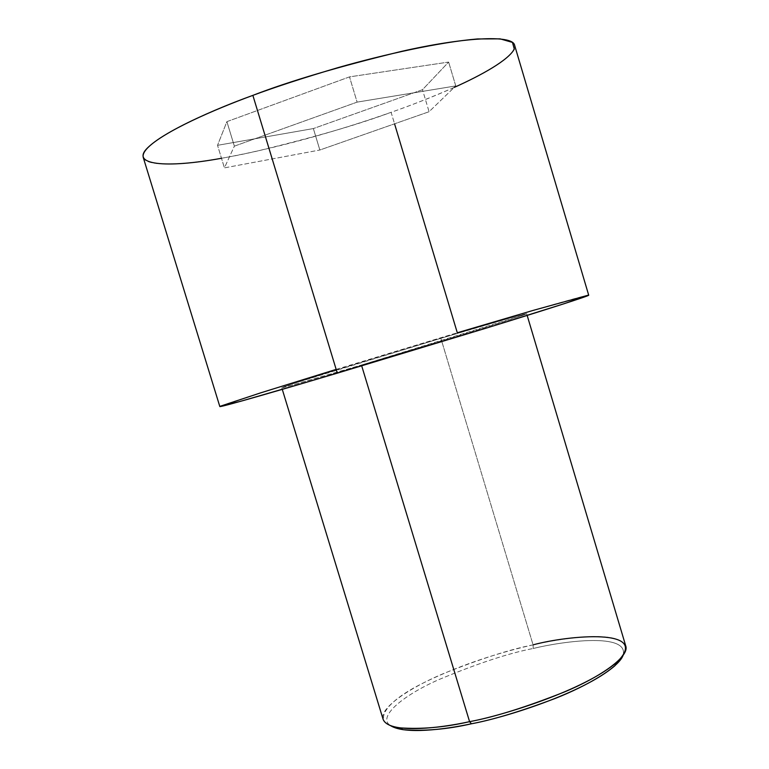 <?xml version="1.0" encoding="UTF-8"?>
<svg xmlns="http://www.w3.org/2000/svg" width="769" height="769" viewBox="0 0 769 769"><rect width="100%" height="100%" fill="white"/><g stroke="black" fill="none" stroke-linecap="round" stroke-linejoin="round"><path stroke-width="0.58" stroke-dasharray="3.85 2.88" d="M625.755 645.97C618.247 629.657 562.101 638.078 533.08 644.855L533.234 648.469C508.52 653.246 476.838 663.714 438.205 679.883C401.187 696.33 376.897 717.631 390.7 725.734C376.897 717.631 401.187 696.33 438.205 679.883C476.838 663.714 508.52 653.246 533.234 648.469C563.869 640.971 629.869 632.416 623.005 655.601C629.869 632.416 563.869 640.971 533.234 648.469L533.08 644.855L440.858 338.302C469.599 329.718 523.977 313.704 526.669 313.781C527.592 314.06 495.957 324.162 457.68 335.928L361.449 365.025L361.709 365.881L361.449 365.025L522.814 315.309L526.592 313.762L508.54 318.501L440.858 338.302L291.691 384.154L282.761 387.24L291.787 385.269L361.449 365.025C330.295 374.311 282.781 388.191 281.781 387.72C281.108 387.345 314.367 376.762 350.702 365.602L440.858 338.302L533.08 644.855C510.058 649.411 480.394 658.898 444.098 673.317C409.137 687.928 379.175 708.259 383.087 719.236M588.698 295.2C583.796 295.296 499.475 320.173 457.305 332.766L391.104 112.312C432.957 97.759 515.384 64.625 514.624 45.284M454.2 87.426C431.64 97.269 410.608 105.564 391.104 112.312C354.182 125.376 288.817 146.11 221.491 158.279M217.531 145.322L313.368 128.567L422.489 89.713L448.635 62.068L349.511 76.881L226.893 121.646L217.531 145.322L226.893 121.646L349.511 76.881L448.635 62.068L422.489 89.713L313.368 128.567L319.846 150.013L429.083 111.716L422.489 89.713L429.083 111.716L455.757 85.926L448.635 62.068L455.757 85.926L357.114 102.123L349.511 76.881L357.114 102.123L234.362 146.148L226.893 121.646L234.362 146.148L224.423 167.882L217.531 145.322L224.423 167.882L319.846 150.013L313.368 128.567L217.531 145.322M143.236 157.414C146.12 169.113 200.68 164.018 256.25 151.291C313.348 137.516 358.296 124.52 391.104 112.312L394.555 123.819M336.159 369.399L457.305 332.766L323.778 373.205C269.746 389.806 218.925 405.955 219.838 406.57M429.083 111.716L319.846 150.013L224.423 167.882L234.362 146.148L357.114 102.123L455.757 85.926L429.083 111.716M399.371 727.81C370.927 724.879 381.808 703.327 423.363 682.949C463.909 662.84 507.415 650.574 533.08 644.855M527.169 315.434L526.669 313.781M282.281 389.364L281.781 387.72"/><path stroke-width="1.15" d="M471.484 723.773C503.791 717.929 583.258 693.196 614.921 665.723L623.005 655.601C618.266 667.579 587.929 685.506 555.228 698.435C521.295 711.219 493.381 719.659 471.484 723.773C444.328 729.589 404.734 734.51 390.7 725.734L403.043 729.694C424.546 731.3 447.366 729.329 471.484 723.773L469.58 721.658L471.484 723.773M533.08 644.855C568.185 635.281 652.362 627.494 616.94 662.128C584.527 690.178 502.763 715.641 469.58 721.658C494.486 717.044 526.159 707.124 564.59 691.908C601.368 676.518 629.686 656.37 625.755 645.97L527.169 315.434M361.709 365.881L469.58 721.658L361.709 365.881M221.491 158.279C165.316 168.565 130.163 164.845 147.475 147.956C164.355 131.22 213.811 109.707 252.866 95.366C205.717 112.361 139.449 142.553 143.236 157.414L219.838 406.57C220.876 407.387 289.692 387.336 337.303 373.157L484.585 328.623C543.01 310.676 590.169 295.584 588.698 295.2L514.624 45.284C512.702 34.192 461.717 37.643 401.533 51.379C339.139 66.49 289.586 81.149 252.866 95.366L337.303 373.157L252.866 95.366C275.667 86.887 304.111 77.631 338.206 67.576C384.538 54.378 439.551 42.132 477.53 38.95L500.11 38.863L512.462 42.41L514.317 49.053C508.52 60.088 482.057 74.929 454.2 87.426M394.555 123.819L457.305 332.766L533.004 310.445L588.16 295.209L565.225 303.371L490.295 326.863L317.136 379.136L240.149 401.437L220.616 406.128L260.528 392.901L336.159 369.399M282.281 389.364L383.087 719.236C388.412 733.886 438.061 728.637 469.58 721.658C444.79 727.378 421.393 729.425 399.371 727.81L403.043 729.694M614.921 665.723L616.94 662.128"/></g></svg>
